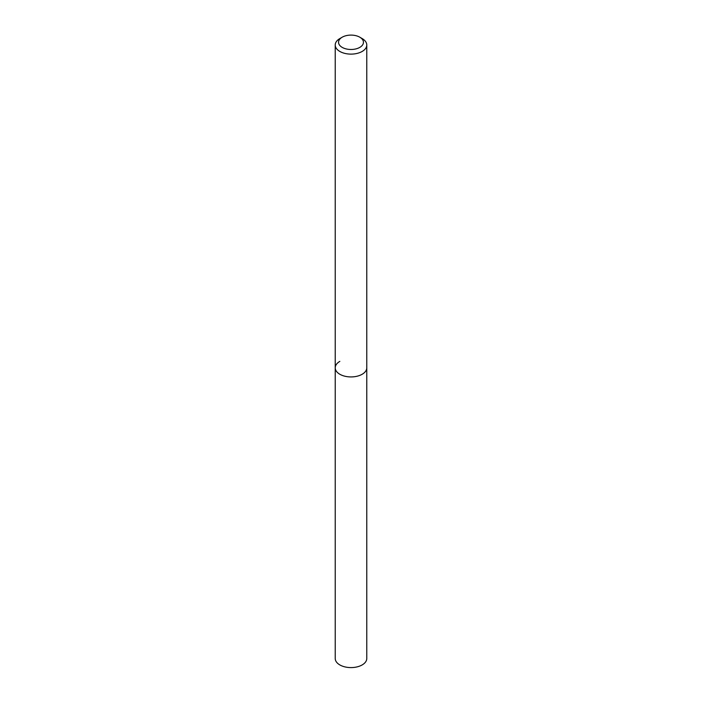 <?xml version="1.0" encoding="UTF-8"?>
<svg xmlns="http://www.w3.org/2000/svg" width="702" height="702" viewBox="0 0 702 702"><rect width="100%" height="100%" fill="white"/><g stroke="black" fill="none" stroke-linecap="round" stroke-linejoin="round"><path stroke-width="1.05" d="M339.838 38.566L342.19 37.206A12.46 7.195 180 0 1 359.81 37.206A12.46 7.195 180 0 1 359.81 47.376A12.46 7.195 180 0 1 342.19 47.376A12.46 7.195 180 0 1 342.19 37.206L339.838 38.566A15.777 9.108 180 0 0 335.223 45.007L335.223 367.822A15.777 9.108 180 0 1 339.838 361.381M359.81 37.206L362.162 38.566A15.777 9.108 180 0 1 366.777 45.007A15.777 9.108 180 0 1 362.162 51.448A15.777 9.108 180 0 1 344.963 53.422A15.777 9.108 180 0 1 335.223 45.007M366.777 45.007L366.777 367.822A15.777 9.108 180 0 1 362.162 374.263A15.777 9.108 180 0 1 344.963 376.237A15.777 9.108 180 0 1 335.223 367.822L335.223 658.485A15.777 9.108 180 0 0 344.963 666.9A15.777 9.108 180 0 0 362.162 664.926A15.777 9.108 180 0 0 366.777 658.485L366.777 367.822A15.777 9.108 180 0 1 362.162 374.263A15.777 9.108 180 0 1 344.963 376.237A15.777 9.108 180 0 1 335.223 367.822"/></g></svg>
